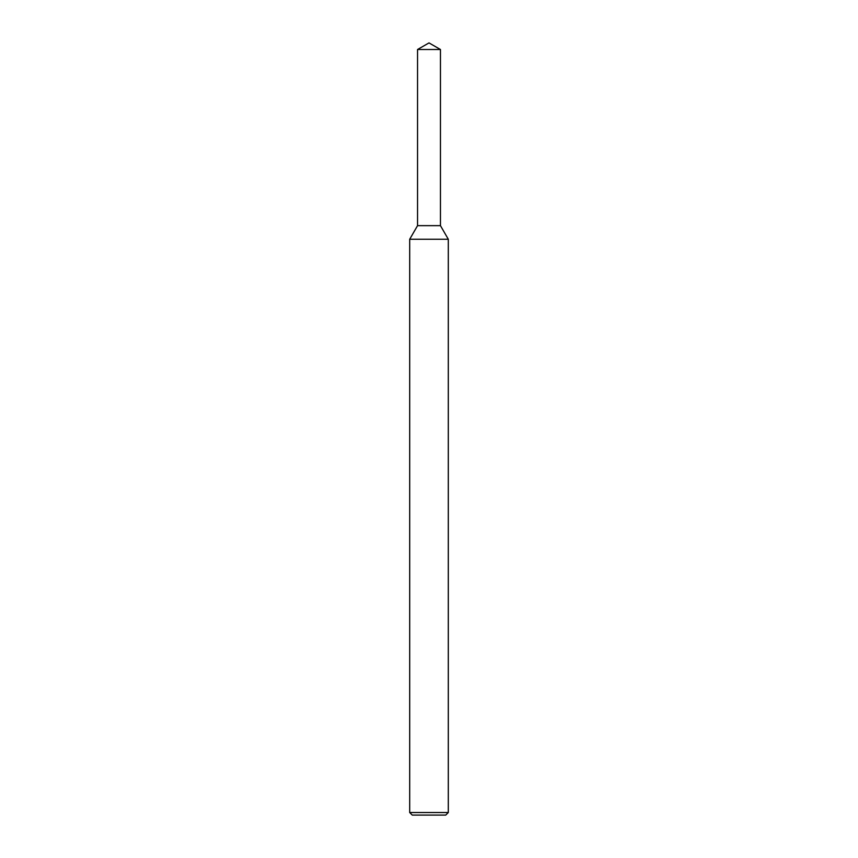 <?xml version="1.0" encoding="UTF-8"?>
<svg xmlns="http://www.w3.org/2000/svg" width="858" height="858" viewBox="0 0 858 858"><rect width="100%" height="100%" fill="white"/><g stroke="black" fill="none" stroke-linecap="round" stroke-linejoin="round"><path stroke-width="1.29" d="M417.546 49.517L417.546 225.654L440.454 225.654L448.305 239.253L409.695 239.253L417.546 225.654L440.454 225.654L440.454 49.517L417.546 49.517L429 42.9L440.454 49.517M448.305 812.526L445.731 815.1L412.269 815.1L409.695 812.526L448.305 812.526L448.305 239.253M409.695 812.526L409.695 239.253"/></g></svg>
